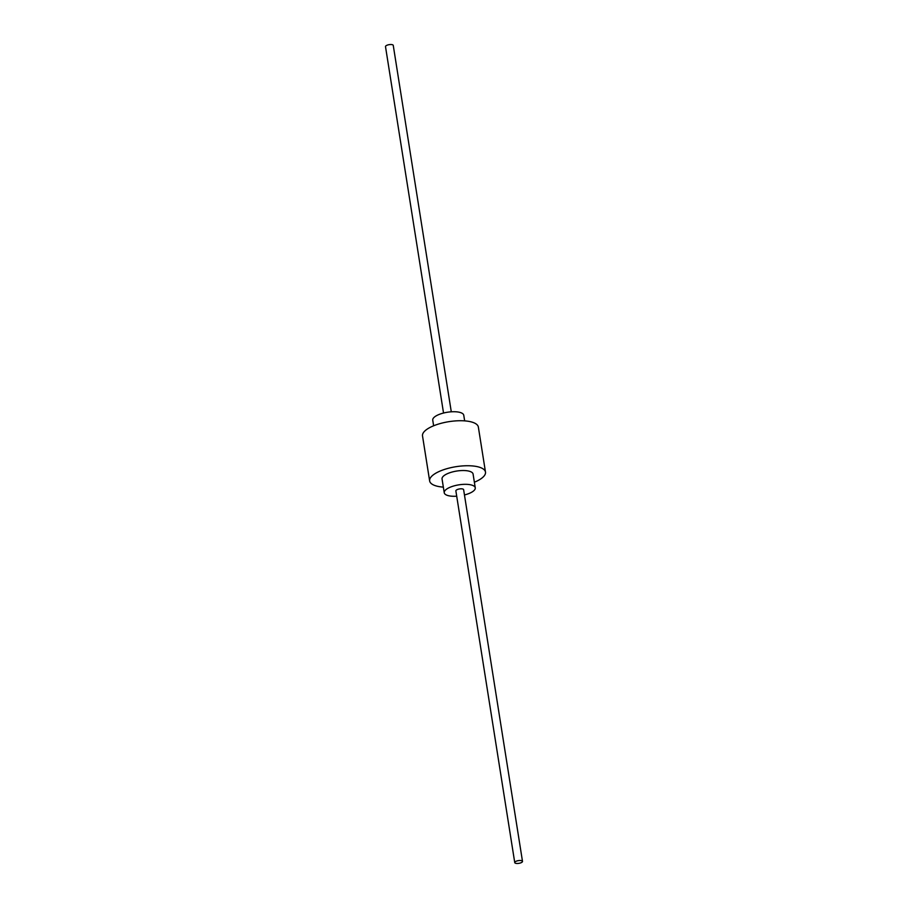 <?xml version="1.0" encoding="UTF-8"?>
<svg xmlns="http://www.w3.org/2000/svg" width="908" height="908" viewBox="0 0 908 908"><rect width="100%" height="100%" fill="white"/><g stroke="black" fill="none" stroke-linecap="round" stroke-linejoin="round"><path stroke-width="1.36" d="M464.658 420.869L463.761 415.251A15.708 5.527 171 0 0 452.184 411.755A15.708 5.527 171 0 0 435.148 416.511A15.708 5.527 171 0 0 432.741 420.154L433.627 425.784M464.465 494.962A15.708 5.527 171 0 0 472.852 491.489A15.708 5.527 171 0 0 475.259 487.846A15.708 5.527 171 0 0 463.682 484.35A15.708 5.527 171 0 0 446.645 489.106A15.708 5.527 171 0 0 444.239 492.749A15.708 5.527 171 0 0 456.713 496.199M475.259 487.846L473.079 474.044A15.708 5.527 171 0 0 461.491 470.56A15.708 5.527 171 0 0 444.466 475.315A15.708 5.527 171 0 0 442.048 478.959L444.239 492.749M474.373 482.216A28.273 9.943 171 0 0 481.149 478.641A28.273 9.943 171 0 0 485.485 472.081L478.357 427.078A28.273 9.943 171 0 0 457.507 420.79A28.273 9.943 171 0 0 426.851 429.359A28.273 9.943 171 0 0 422.515 435.919L429.643 480.922A28.273 9.943 171 0 0 443.342 487.131M485.485 472.081A28.273 9.943 171 0 0 464.646 465.804A28.273 9.943 171 0 0 433.979 474.362A28.273 9.943 171 0 0 429.643 480.922M522.497 861.374L463.625 489.684A3.927 1.385 171 0 0 460.731 488.81A3.927 1.385 171 0 0 456.474 490.002A3.927 1.385 171 0 0 455.873 490.91L514.745 862.6A3.927 1.385 171 0 0 517.639 863.474A3.927 1.385 171 0 0 521.896 862.282A3.927 1.385 171 0 0 522.497 861.374A3.927 1.385 171 0 0 519.603 860.5A3.927 1.385 171 0 0 515.347 861.692A3.927 1.385 171 0 0 514.745 862.6M451.287 411.801L393.255 45.4A3.927 1.385 171 0 0 390.361 44.526A3.927 1.385 171 0 0 386.104 45.718A3.927 1.385 171 0 0 385.503 46.626L443.535 413.038"/></g></svg>
